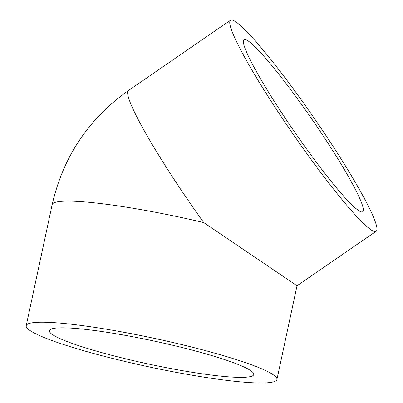 <?xml version="1.0" encoding="UTF-8"?>
<svg xmlns="http://www.w3.org/2000/svg" width="403" height="403" viewBox="0 0 403 403"><rect width="100%" height="100%" fill="white"/><g stroke="black" fill="none" stroke-linecap="round" stroke-linejoin="round"><path stroke-width="0.6" d="M52.254 334.455A104.518 11.813 12.1 0 1 49.373 330.687A104.518 11.813 12.1 0 1 154.047 341.044A104.518 11.813 12.1 0 1 253.764 374.508A104.518 11.813 12.1 0 1 162.535 366.926A104.518 11.813 12.1 0 1 52.254 334.455M279.123 108.881A104.518 10.765 -124.6 0 1 244.057 39.66A104.518 10.765 -124.6 0 1 312.214 119.631A104.518 10.765 -124.6 0 1 362.629 211.817A104.518 10.765 -124.6 0 1 279.123 108.881M273.395 374.855A128.209 14.493 -167.9 0 0 138.113 335.019A128.209 14.493 -167.9 0 0 26.205 325.725A128.209 14.493 -167.9 0 0 148.531 366.77A128.209 14.493 -167.9 0 0 276.932 379.475A128.209 14.493 -167.9 0 0 273.395 374.855M26.205 325.725L52.163 204.643A128.209 14.493 -167.9 0 1 203.737 222.572L297.016 285.772L276.932 379.475M370.609 229.554A128.209 13.208 55.4 0 0 376.07 231.327A128.209 13.208 55.4 0 0 314.224 118.245A128.209 13.208 55.4 0 0 230.622 20.15A128.209 13.208 55.4 0 0 282.866 119.087A128.209 13.208 55.4 0 0 370.609 229.554M203.737 222.572A128.209 13.208 -124.6 0 1 128.527 90.468L230.622 20.15M376.07 231.327L297.016 285.777M52.163 204.643C63.085 156.868 88.539 118.809 128.527 90.468"/></g></svg>
